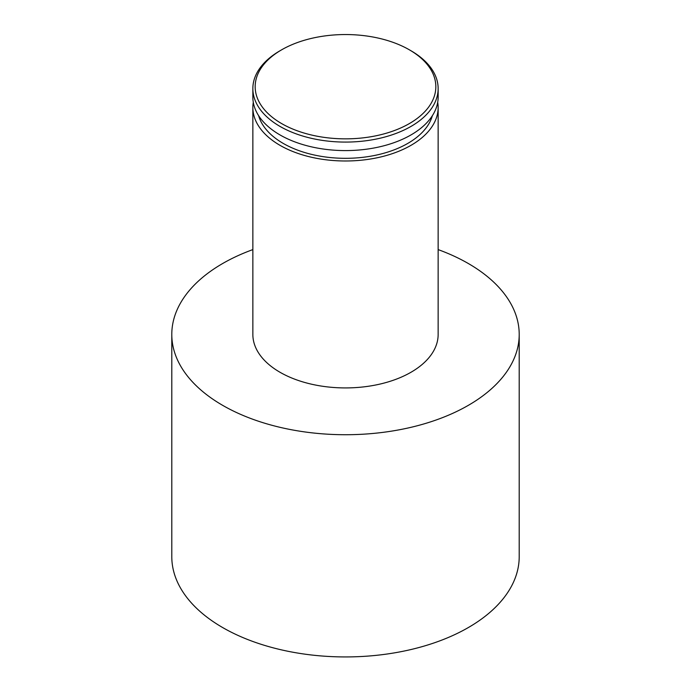 <?xml version="1.0" encoding="UTF-8"?>
<svg xmlns="http://www.w3.org/2000/svg" width="691" height="691" viewBox="0 0 691 691"><rect width="100%" height="100%" fill="white"/><g stroke="black" fill="none" stroke-linecap="round" stroke-linejoin="round"><path stroke-width="1.04" d="M281.626 123.577A90.331 52.153 0 0 0 409.374 123.577A90.331 52.153 0 0 0 409.374 49.821L411.007 50.771A92.646 53.492 180 0 1 438.146 88.595A92.646 53.492 180 0 1 380.957 138.01A92.646 53.492 180 0 1 279.993 126.41A92.646 53.492 180 0 1 252.854 88.595A92.646 53.492 180 0 1 279.993 50.771L281.626 49.821A90.331 52.153 0 0 0 281.626 123.577M252.854 88.595L252.854 97.103A92.646 53.492 0 0 0 279.993 134.926A92.646 53.492 0 0 0 380.957 146.518A92.646 53.492 0 0 0 438.146 97.103L438.146 88.595M258.641 115.708A88.016 50.814 0 0 0 283.267 143.434A88.016 50.814 0 0 0 372.484 155.872A88.016 50.814 0 0 0 432.359 115.708M252.854 249.598A173.709 100.29 0 0 0 171.791 334.435A173.709 100.29 0 0 0 222.666 405.349A173.709 100.29 0 0 0 411.974 427.09A173.709 100.29 0 0 0 519.209 334.435A173.709 100.29 0 0 0 468.334 263.521A173.709 100.29 0 0 0 438.146 249.598M171.791 334.435L171.791 556.644A173.709 100.29 0 0 0 222.666 627.558A173.709 100.29 0 0 0 411.974 649.298A173.709 100.29 0 0 0 519.209 556.644L519.209 334.435M253.295 102.303A92.646 53.492 0 0 0 252.854 107.502A92.646 53.492 0 0 0 279.993 145.326A92.646 53.492 0 0 0 380.957 156.917A92.646 53.492 0 0 0 438.146 107.502A92.646 53.492 0 0 0 437.705 102.303M252.854 107.502L252.854 334.435A92.646 53.492 0 0 0 279.993 372.259A92.646 53.492 0 0 0 380.957 383.851A92.646 53.492 0 0 0 438.146 334.435L438.146 107.502M411.007 50.771L409.374 49.821A90.331 52.153 0 0 0 281.626 49.821"/></g></svg>
